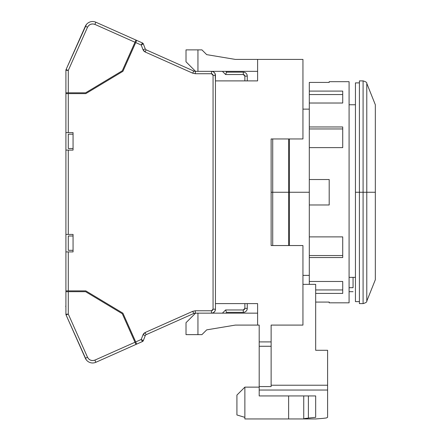 <?xml version="1.0" encoding="UTF-8"?>
<svg xmlns="http://www.w3.org/2000/svg" width="441" height="441" viewBox="0 0 441 441"><rect width="100%" height="100%" fill="white"/><g stroke="black" fill="none" stroke-linecap="round" stroke-linejoin="round"><path stroke-width="0.66" d="M349.079 104.754L355.44 104.754L349.079 104.754M309.306 99.942L309.306 94.556L309.306 103.023L342.718 103.023L342.718 91.094L309.306 91.094L309.306 94.556L342.718 94.556L309.306 94.556L309.306 82.423L329.195 82.423L329.195 81.684L349.079 81.684L349.079 302.818L329.195 302.818L329.195 302.079L315.673 302.079L329.195 302.079L329.195 302.818L349.079 302.818L349.079 81.684L329.195 81.684L329.195 82.423L309.306 82.423L309.306 91.094L342.718 91.094L342.718 103.023L309.306 103.023L309.306 126.958L342.718 126.958L342.718 147.625L309.306 147.625L309.306 192.254L289.423 192.254L289.423 245.543L289.423 192.254L288.629 192.254L289.423 192.254L289.423 138.959L289.423 192.254L309.306 192.254L309.306 236.878L342.718 236.878L342.718 257.544L309.306 257.544L309.306 281.479L342.718 281.479L342.718 293.408L315.673 293.408L342.718 293.408L342.718 281.479L309.306 281.479L309.306 284.357L309.306 255.543L342.718 255.543L309.306 255.543L309.306 257.544L342.718 257.544L342.718 245.543M355.44 301.622L355.44 82.88L355.44 192.254L359.421 192.254L359.421 80.89L359.421 303.612L363.092 303.612L363.092 192.254L355.44 192.254L355.44 301.622L359.421 301.622M375.33 104.754L375.33 192.254L375.33 104.754L366.785 83.393L366.785 301.115L375.33 279.748L375.33 192.254L366.785 192.254L375.33 192.254L375.33 279.748M366.785 192.254L366.785 301.115L366.785 192.254L363.092 192.254L363.092 303.612L363.092 192.254L366.785 192.254L366.785 83.393L366.785 192.254M359.421 303.612L359.421 192.254L363.092 192.254L363.092 80.89C365.821 81.69 367.055 82.522 366.785 83.393M353.059 287.703L349.079 287.703L353.059 287.703L353.059 277.361L353.059 287.703M349.079 291.683L353.059 291.683L349.079 291.683M355.44 277.361L349.079 277.361L355.44 277.361M375.33 192.254L375.33 129.015L375.33 192.254M272.72 192.254L272.72 245.543L272.72 192.254L288.629 192.254L271.127 192.254L272.72 192.254L272.72 138.959L272.72 192.254M288.629 245.543L288.629 138.959L288.629 245.543M186.014 322.702L186.014 334.636L186.014 322.702L195.561 313.16L186.014 322.702M201.923 334.636L186.014 334.636L197.948 334.636L197.948 313.16L197.948 334.636L201.923 334.636L206.697 329.862L201.923 334.636M186.014 49.872L186.014 61.801L186.014 49.872L201.923 49.872L206.697 54.64L235.334 59.414L302.945 59.414L302.945 138.959L302.945 59.414L235.334 59.414L206.697 54.64L201.923 49.872L197.948 49.872L197.948 71.348L197.948 49.872L186.014 49.872M326.395 417.958L322.944 418.382L326.395 417.958L327.602 417.302L326.395 417.958M327.602 350.281L315.673 350.281L327.602 350.281L327.602 417.302L327.602 385.219L271.127 385.219L271.127 386.581L259.198 386.581L259.198 390.048L327.602 390.048L259.198 390.048L259.198 395.935L315.673 395.935L315.673 417.329L308.397 418.085L308.397 395.935L308.397 418.085L303.739 418.95L315.673 418.95L322.944 418.382L315.673 418.95L288.629 418.95L303.739 418.95L304.952 418.476L315.673 417.329L315.673 395.935L259.198 395.935L259.198 386.581L271.127 386.581L271.127 346.268L259.198 346.268L259.198 386.581L259.198 346.268L271.127 346.268L271.127 386.581L271.127 385.219L327.602 385.219L327.602 350.281M141.208 45.015L142.482 42.97L136.688 40.39L122.912 71.326L135.718 42.573L141.208 45.015L143.319 43.852L142.482 42.97L136.688 40.39L135.718 42.573L141.208 45.015L142.482 42.97L141.208 45.015L143.038 49.778L145.133 51.988L146.103 49.805A1.593 1.593 0 0 1 145.265 48.923L143.038 49.778L145.265 48.923L143.319 43.852L141.208 45.015L143.038 49.778L143.865 51.09L145.133 51.988L192.734 73.184L195.324 73.73L195.324 71.348A3.975 3.975 0 0 1 193.704 71.001L192.734 73.184L195.324 73.73L192.734 73.184L195.324 73.73L211.471 73.73L212.595 74.198L213.058 75.323L213.058 309.18L215.445 309.18L215.142 310.701L214.282 311.991L212.992 312.856L211.471 313.16L257.605 313.16L211.471 313.16A3.975 3.975 0 0 0 215.445 309.18L213.058 309.18L212.595 310.304L211.471 310.773L195.324 310.773L192.734 311.324L195.324 310.773L192.734 311.324L193.704 313.501A3.975 3.975 0 0 1 195.324 313.16L195.324 310.773L192.734 311.324L145.133 332.514L143.865 333.413L143.038 334.725L141.208 339.487L143.319 340.65L145.265 335.579L143.038 334.725L145.265 335.579A1.593 1.593 0 0 1 146.103 334.697L145.133 332.514L143.038 334.725L141.208 339.487L142.482 341.532L143.319 340.65L145.265 335.579A1.593 1.593 0 0 1 146.103 334.697L193.704 313.501L192.734 311.324L145.133 332.514L143.176 334.399M257.605 325.089L235.334 325.089L206.697 329.862L235.334 325.089L257.605 325.089L257.605 303.612L215.445 303.612L215.445 80.89L257.605 80.89L257.605 59.414L257.605 80.89L215.445 80.89L215.445 303.612L257.605 303.612L257.605 325.089L259.198 325.089L259.198 346.268L259.198 325.089L257.605 325.089M315.673 284.357L315.673 350.281L315.673 284.357L302.945 284.357L315.673 284.357M195.561 71.348L186.014 61.801L195.561 71.348M236.922 414.975L236.922 395.086L236.922 414.975L244.876 417.357L236.922 414.975M303.739 395.935L303.739 418.79L303.739 395.935M257.605 71.348L211.471 71.348L257.605 71.348M244.876 387.132L236.922 395.086L244.876 387.132L259.198 387.132L244.876 387.132L244.876 418.95L288.629 418.95L244.876 418.95L244.876 387.132M271.127 138.959L302.945 138.959L271.127 138.959L271.127 245.543L302.945 245.543L271.127 245.543L271.127 138.959M302.945 325.089L302.945 245.543L302.945 325.089L271.127 325.089L302.945 325.089M271.127 325.089L271.127 346.268L271.127 341.907L259.198 341.907L271.127 341.907L271.127 325.089M288.629 395.935L288.629 418.95L288.629 395.935M65.907 298.392L65.907 300.646M86.425 360.021L85.345 358.263A7.955 7.955 0 0 0 95.851 362.293L94.881 360.115C91.667 361.157 89.214 360.214 87.527 357.293L85.345 358.263L86.519 360.137L85.345 358.263L86.425 360.021L85.345 358.263L87.527 357.293L68.289 314.086L68.289 291.683L85.598 291.683L122.289 313.727L135.96 344.432L142.482 341.532L142.107 340.932L142.476 341.527A1.593 1.593 0 0 0 143.319 340.65L141.208 339.487L135.718 341.929L136.688 344.112L142.482 341.532L141.208 339.487L135.718 341.929L122.912 313.176L136.688 344.112L135.96 344.432L134.99 342.255L94.881 360.115L92.847 360.589L90.62 360.225L88.718 359.007L87.527 357.293L68.289 314.086L65.907 314.257L66.045 314.902L68.289 314.086L66.045 314.902L86.166 359.685M86.425 24.481L66.045 69.601A1.593 1.593 0 0 0 65.907 70.246L65.907 92.825L68.289 92.825L68.289 70.417L87.527 27.21L85.345 26.24A7.955 7.955 0 0 1 95.851 22.21L135.96 40.07L95.851 22.21L94.881 24.387L134.99 42.248L135.96 40.07L136.688 40.39L135.96 40.07L122.289 70.775L85.598 92.825L68.289 92.825L68.289 70.417L66.045 69.601L65.907 70.246L68.289 70.417L87.527 27.21C89.214 24.288 91.667 23.345 94.881 24.387L95.851 22.21A7.955 7.955 0 0 0 85.345 26.24L86.519 24.365L85.345 26.24L86.519 24.365L85.345 26.24L87.527 27.21L88.718 25.495L90.62 24.277L92.847 23.913L94.881 24.387L134.99 42.248L122.289 70.775L85.598 92.825L65.907 92.825L65.907 132.592L68.289 132.592L68.289 93.619L65.907 93.619L65.907 150.094L73.063 150.094L73.063 132.592L73.063 150.094L65.907 150.094L65.907 234.408L68.289 234.408L68.289 150.094L68.289 234.408L65.907 234.408L65.907 251.91L73.063 251.91L73.063 234.408L73.063 251.91L65.907 251.91L65.907 291.683L85.598 291.683L122.289 313.727L134.99 342.255L94.881 360.115L95.851 362.293A7.955 7.955 0 0 1 85.345 358.263L85.35 358.263M244.347 309.571L244.876 308.386L243.289 309.973L225.594 309.973L222.413 313.16L225.594 309.973L225.974 310.888L225.594 309.973L243.289 309.973L243.289 312.36L243.289 309.973L244.413 309.51M244.408 74.992L244.876 76.117L247.263 76.117A3.975 3.975 0 0 0 243.289 72.142A3.975 3.975 0 0 1 247.263 76.117L244.876 76.117L244.876 80.89L244.876 76.117L243.289 74.529L243.289 72.142L226.58 72.142L225.786 71.348L226.58 72.142L225.974 73.614L226.294 72.842M215.445 75.323L215.445 80.89L215.142 73.801L214.282 72.511L212.992 71.646L211.471 71.348L211.471 73.73L213.058 75.323L215.445 75.323A3.975 3.975 0 0 0 211.471 71.348L195.324 71.348L195.324 73.73L211.471 73.73L211.471 71.348A3.975 3.975 0 0 1 215.445 75.323L213.058 75.323L213.058 309.18L211.471 310.773L211.471 313.16L211.471 310.773L195.324 310.773L195.324 313.16L211.471 313.16L212.992 312.856L211.471 313.16A3.975 3.975 0 0 0 215.445 309.18L215.445 303.612L215.445 309.18M215.142 73.801L214.282 72.511L215.142 73.801L214.282 72.511L215.142 73.801L214.282 72.511L212.992 71.646L211.471 71.348L195.324 71.348A3.975 3.975 0 0 1 193.704 71.001L146.103 49.805L145.133 51.988L192.734 73.184L193.704 71.001L146.103 49.805A1.593 1.593 0 0 1 145.265 48.923L143.319 43.857A1.593 1.593 0 0 0 142.482 42.97L142.107 43.571M244.336 74.92L243.289 74.529L225.594 74.529L225.974 73.614L225.594 74.529L243.289 74.529L243.289 72.142L226.58 72.142M215.142 310.701L214.282 311.991L215.142 310.701L214.282 311.991L215.142 310.701L214.282 311.991L212.992 312.856L211.471 313.16L195.324 313.16A3.975 3.975 0 0 0 193.704 313.501L146.103 334.697L145.133 332.514M329.195 204.977L309.306 204.977L329.195 204.977L329.195 179.526L329.195 204.977M342.718 138.959L342.718 147.625L309.306 147.625L309.306 179.526L329.195 179.526L309.306 179.526L309.306 236.878L342.718 236.878M342.718 147.625L342.718 126.958L309.306 126.958L309.306 128.959L309.306 103.023M342.718 128.959L309.306 128.959L309.306 147.625L309.306 128.959L342.718 128.959M315.673 289.946L342.718 289.946L315.673 289.946M309.306 236.878L309.306 255.543L309.306 236.878M65.67 306.247L65.907 306.771L65.67 306.247M65.907 77.732L65.907 78.36L65.907 77.732M68.289 148.501L68.289 134.185L73.063 134.185L68.289 134.185L68.289 148.501L73.063 148.501L68.289 148.501M68.289 236.001L68.289 250.317L68.289 236.001L73.063 236.001L68.289 236.001M247.263 308.386A3.975 3.975 0 0 1 243.289 312.36A3.975 3.975 0 0 0 247.263 308.386L247.263 303.612L247.263 308.386L244.876 308.386L247.263 308.386M73.063 250.317L68.289 250.317L73.063 250.317M85.819 93.619L68.289 93.619L85.819 93.619L122.912 71.326L85.819 93.619M142.702 340.309L141.208 339.487L142.482 341.532M85.819 290.884L122.912 313.176L85.819 290.884L68.289 290.884L85.819 290.884M65.907 70.246L65.907 93.619L68.289 93.619L68.289 132.592L73.063 132.592L65.907 132.592L65.907 290.884L68.289 290.884L68.289 251.91L68.289 290.884L65.907 290.884L65.907 314.257A1.593 1.593 0 0 0 66.045 314.902L85.345 358.263M247.263 80.89L247.263 76.117L247.263 80.89M225.786 313.16L226.58 312.36L243.289 312.36L226.58 312.36L225.786 313.16M226.294 311.666L225.974 310.888L226.294 311.666M244.876 303.612L244.876 308.386L244.876 303.612M73.063 234.408L68.289 234.408L73.063 234.408M143.038 49.778L143.865 51.09L145.133 51.988L143.865 51.09M222.413 71.348L225.594 74.529L222.413 71.348M95.851 362.293L135.96 344.432L95.851 362.293M68.289 314.086L68.289 291.683L65.907 291.683L65.907 314.257M65.907 83.856L65.907 86.111M85.345 26.24L66.045 69.601L68.289 70.417M86.16 24.823L85.78 25.407M201.383 71.348L202.452 71.348M214.282 311.991L212.992 312.856L211.471 313.16L212.992 312.856L214.282 311.991M214.282 72.511L212.992 71.646L211.471 71.348L212.992 71.646L211.471 71.348L212.992 71.646L214.282 72.511M192.734 311.324L195.324 310.773L192.734 311.324M195.324 73.73L192.734 73.184L195.324 73.73M142.702 44.194L143.319 43.852M143.038 334.725L143.865 333.413M309.306 275.377L302.945 275.377M366.785 301.115C367.055 301.98 365.821 302.813 363.092 303.612M359.421 80.89L363.092 80.89M355.44 82.88L359.421 82.88M309.306 109.131L302.945 109.131"/></g></svg>
